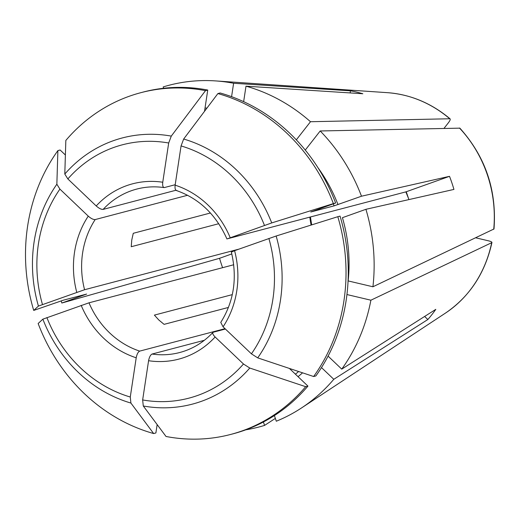 <?xml version="1.0" encoding="UTF-8"?>
<svg xmlns="http://www.w3.org/2000/svg" width="520" height="520" viewBox="0 0 520 520"><rect width="100%" height="100%" fill="white"/><g stroke="black" fill="none" stroke-linecap="round" stroke-linejoin="round"><path stroke-width="0.78" d="M231.822 253.922L219.557 258.297L61.828 303.03L86.638 294.067L63.355 300.19L33.722 310.421A176.683 159.075 75.3 0 1 57.889 150.599L60.132 150.007L65.39 155.019M33.722 310.421A357768.379 11946.07 -18.7 0 1 38.428 306.079L84.572 289.725A84.5 76.076 75.3 0 1 82.615 252.935A84.5 76.076 75.3 0 1 95.18 219.57C93.334 219.687 91.026 218.543 88.263 216.125L59.911 189.111L56.855 184.23A357768.379 128480.007 38 0 1 57.889 150.599M225.024 328.679L139.698 351.117C138.086 351.943 136.923 354.166 136.208 357.786L130.273 397.026L130.91 403.065A357768.385 140426.078 -76.7 0 0 153.647 433.55A176.683 159.075 75.3 0 1 38.148 323.512A357768.379 11946.07 -18.7 0 1 42.855 319.169L88.998 302.815L233.721 264.758M475.761 237.816L488.462 240.819C491.303 241.547 492.375 242.171 491.693 242.691L370.89 300.203L346.944 294.548M212.933 332.423C203.561 342.413 192.498 349.115 179.744 352.515A84.5 76.076 75.3 0 1 152.074 354.042C150.469 354.868 149.305 357.091 148.584 360.711L142.649 399.945L143.286 405.99A357768.385 140426.078 -76.7 0 0 166.023 436.475A176.683 159.075 75.3 0 0 230.698 434.434A176.683 159.075 75.3 0 0 305.689 386.692A357768.379 128480.007 -142 0 1 249.769 368.037L243.477 364.007L215.124 336.993A90.649 81.614 75.3 0 1 148.584 360.711M215.124 336.993C212.719 334.484 212.141 332.885 213.382 332.189L212.914 332.475M220.786 322.413L223.073 326.82L251.427 353.841L257.719 357.871A357768.379 128480.007 -142 0 0 313.638 376.519L315.874 375.934A176.683 159.075 75.3 0 0 340.048 216.112L337.805 216.703A176.683 159.075 75.3 0 1 313.638 376.519M231.94 251.862L234.585 250.679A90.649 81.614 75.3 0 1 223.073 326.82M444.048 128.336L448.481 122.662C450.255 120.263 450.684 118.963 449.755 118.762L310.492 121.726L296.322 139.854M163.625 88.263L163.176 86.938A176.683 159.075 75.3 0 1 215.605 80.912A176.683 159.075 75.3 0 1 233.61 83.259L231.582 96.681M350.135 92.924L350.454 90.825L233.61 83.259M350.454 90.825A135.662 122.135 75.3 0 1 362.83 93.749L245.993 86.177A176.683 159.075 75.3 0 1 310.492 121.726M310.778 211.906A145.958 131.41 75.3 0 1 310.811 211.984L335.615 203.021A176.683 159.075 75.3 0 0 220.123 92.983L217.88 93.574A176.683 159.075 75.3 0 1 333.379 203.613A357768.372 11946.064 161.3 0 0 271.719 222.924L227.513 238.771L405.853 191.874A768.196 25.649 161.3 0 0 406.244 191.75L449.507 176.326A135.662 122.135 75.3 0 1 453.934 189.417L365.918 209.306A176.683 159.075 75.3 0 1 372.925 286.774L348.147 280.923A149.032 134.173 75.3 0 0 342.426 217.685L365.918 209.306M176.813 190.469C175.331 190.457 174.772 188.689 175.13 185.166A90.649 81.614 75.3 0 1 230.159 237.588M459.843 128.154L320.197 130.969A176.683 159.075 75.3 0 1 361.485 196.216L334.087 205.862L310.811 211.984M95.18 219.57L187.583 195.267M222.593 267.683A135.662 122.135 75.3 0 1 219.557 258.297M424.632 316.459L427.85 319.527L333.794 379.301A176.683 159.075 75.3 0 1 301.594 407.901A176.683 159.075 75.3 0 1 276.302 421.219L274.391 415.571M491.946 242.431L491.693 242.691A119.132 107.257 75.3 0 1 445.4 313.144L301.594 407.901M370.89 300.203A176.683 159.075 75.3 0 1 341.744 369.129L435.799 309.361A135.662 122.135 75.3 0 1 427.85 319.527M320.197 130.969L305.266 150.072M406.244 191.75L408.896 199.596M408.46 198.296L405.853 191.874M210.425 212.999L133.269 233.292L131.768 240.006L131.235 246.721L218.764 223.704M175.929 190.255L103.129 209.397C101.276 209.521 98.976 208.37 96.213 205.959L67.86 178.945L64.799 174.064A357768.385 128480.014 38 0 1 65.839 140.433A176.683 159.075 75.3 0 1 140.829 92.684L143.072 92.092A176.683 159.075 75.3 0 1 207.747 90.058L204.529 111.306M275.346 418.405L264.57 425.399A176.683 159.075 75.3 0 1 245.713 429.839M228.442 307.437L164.086 324.356L158.834 320.008L154.381 315.114L232.291 294.625M61.828 303.03A176.683 159.075 75.3 0 1 61.191 300.859M333.794 379.301L321.497 367.582M493.974 228.975L372.925 286.774M449.507 176.326L361.485 196.216M264.57 425.399L263.413 421.987M341.744 369.129L328.081 356.115M450.112 118.878L449.755 118.762A119.132 107.257 75.3 0 0 387.419 92.671L215.605 80.912M245.993 86.177L243.646 101.666M153.647 433.55L155.883 432.959L157.151 424.58M152.074 354.042L204.367 340.288M337.805 216.703A357768.379 11946.07 161.3 0 0 276.146 236.015L234.585 250.679M217.88 93.574A357768.379 140426.078 103.3 0 0 183.664 139.029L181.064 145.925L175.13 185.166M140.829 92.684A176.683 159.075 75.3 0 1 205.504 90.649A357768.379 140426.078 103.3 0 0 171.281 136.11L168.688 143L162.754 182.24C162.39 185.77 162.955 187.538 164.437 187.544L164.008 187.564M289.387 368.433L307.931 386.1A176.683 159.075 75.3 0 1 232.941 433.849L230.698 434.434M305.689 386.692L307.931 386.1M205.504 90.649L207.747 90.058M333.379 203.613L335.615 203.021M213.382 332.189L225.388 329.03M164.437 187.544L175.201 184.717M84.572 289.725L238.921 249.139M76.752 292.272A90.649 81.614 75.3 0 1 88.263 216.125M130.273 397.026A130.969 117.916 75.3 0 1 46.891 317.584M136.208 357.786A90.649 81.614 75.3 0 1 81.178 305.357M139.698 351.117A84.5 76.076 75.3 0 1 88.998 302.815M333.294 203.847A145.958 131.41 75.3 0 1 334.087 205.862M317.87 167.557A149.032 134.173 75.3 0 1 337.994 204.594M309.849 217.119A84.5 76.076 -104.7 0 0 311.103 225.062M298.597 371.507A145.958 131.41 75.3 0 1 295.432 374.192M205.023 108.069A149.032 134.173 75.3 0 1 206.98 108.056M302.556 372.827A149.032 134.173 75.3 0 1 298.044 376.682M459.459 128.011A119.132 107.257 75.3 0 1 493.727 229.261M243.477 364.007A130.969 117.916 75.3 0 1 142.649 399.945M249.769 368.037A137.625 123.903 75.3 0 1 143.286 405.99M268.879 238.459A130.969 117.916 75.3 0 1 251.427 353.841M276.146 236.015A137.625 123.903 75.3 0 1 257.719 357.871M181.064 145.925A130.969 117.916 75.3 0 1 264.446 225.368M183.664 139.029A137.625 123.903 75.3 0 1 271.719 222.924M67.86 178.945A130.969 117.916 75.3 0 1 168.688 143M96.213 205.959A90.649 81.614 75.3 0 1 162.754 182.24M64.799 174.064A137.625 123.903 75.3 0 1 171.281 136.11M130.91 403.065A137.625 123.903 75.3 0 1 42.855 319.169M42.465 304.493A130.969 117.916 75.3 0 1 59.911 189.111M38.428 306.079A137.625 123.903 75.3 0 1 56.855 184.23M103.129 209.397A84.5 76.076 75.3 0 1 136.767 189.072C145.665 186.745 154.758 186.244 164.047 187.583M220.733 322.452C233.961 301.425 237.49 277.901 231.316 251.894M226.941 238.959C216.067 214.65 199.147 198.471 176.176 190.444M311.688 224.881L310.433 216.97M491.953 242.469C485.16 273.084 469.638 296.647 445.4 313.144M494 228.936C496.86 190.287 485.485 156.702 459.882 128.173M450.093 118.846C431.373 103.155 410.481 94.432 387.419 92.671"/></g></svg>
